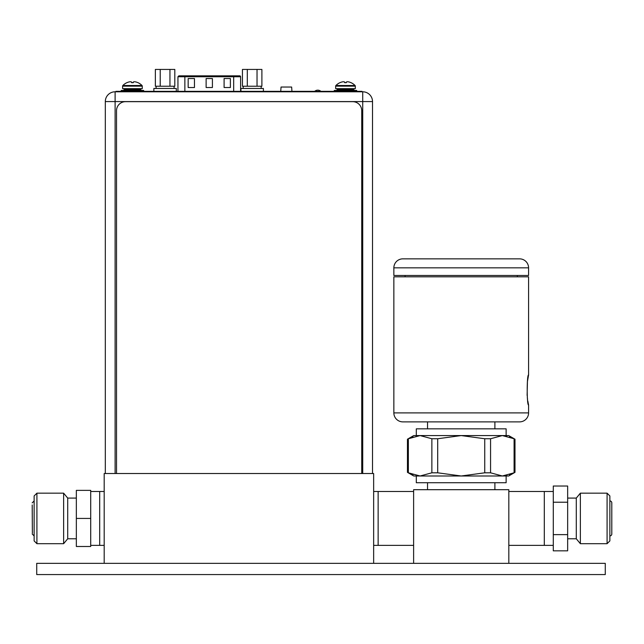 <?xml version="1.0" encoding="UTF-8"?>
<svg xmlns="http://www.w3.org/2000/svg" width="644" height="644" viewBox="0 0 644 644"><rect width="100%" height="100%" fill="white"/><g stroke="black" fill="none" stroke-linecap="round" stroke-linejoin="round"><path stroke-width="0.97" d="M605.271 563.339L36.724 563.339L36.724 574.569L605.271 574.569L605.271 563.339M136.126 574.569L134.153 574.569M131.545 574.569L128.43 574.569M124.976 574.569L106.542 574.569M95.401 574.569L97.373 574.569M99.981 574.569L103.096 574.569M373.649 563.339L373.649 473.525L104.191 473.525L104.191 563.339M373.649 491.485L378.133 491.485L378.133 545.379L373.649 545.379M90.715 545.379L99.699 545.379L99.699 491.485L99.699 545.379L104.191 545.379M90.715 491.485L104.191 491.485M115.912 91.794L115.912 91.343L118.609 91.343L118.609 91.794L115.107 91.794L362.733 91.794A9.789 9.789 0 0 1 372.522 101.583L372.522 473.525M362.733 91.794L362.733 101.583L372.522 101.583A9.789 9.789 0 0 0 362.733 91.794L118.609 91.794M115.107 91.794A9.789 9.789 0 0 0 105.31 101.583A9.789 9.789 0 0 1 115.107 91.794L115.107 473.525M362.733 473.525L362.733 101.583L105.31 101.583L105.31 473.525M291.941 91.343L291.643 87.037L281.042 87.037L280.744 91.343M240.606 91.343L240.598 76.741A0.902 0.902 0 0 0 239.705 75.839L184.86 75.847L233.683 75.847L233.683 76.741L240.598 76.741M239.624 75.839L239.182 75.839M178.919 75.847L184.86 75.847L184.86 76.749L233.683 76.741L233.683 91.343M224.096 78.536L230.383 78.536L230.383 87.52L224.096 87.52L224.096 78.536M188.169 78.544L194.456 78.544L194.456 87.528L188.169 87.528L188.169 78.544M206.128 78.544L212.415 78.544L212.415 87.52L206.128 87.52L206.128 78.544M160.219 69.431L155.365 69.431L155.365 86.224L160.219 86.224L160.219 69.431L169.944 69.431L169.944 86.224L160.219 86.224M169.944 86.224L174.806 86.224L174.806 69.431L169.944 69.431M118.609 91.343L362.017 91.343L362.017 91.794M137.905 82.665L137.921 82.641A13.371 13.371 0 0 1 142.018 85.507A0.902 0.902 0 0 1 142.276 86.135L142.276 88.647L122.602 88.647L122.602 86.135A0.902 0.902 0 0 1 122.859 85.507A13.371 13.371 0 0 1 126.957 82.641L126.973 82.665M137.848 82.641A13.347 13.347 0 0 0 136.214 82.038A13.113 11.351 90 0 0 134.363 81.74A13.113 6.553 90 0 0 133.292 82.038L133.292 82.665L131.585 82.665L131.585 82.038A13.113 6.553 -90 0 0 130.515 81.74A13.113 11.351 -90 0 0 128.663 82.038A13.347 13.347 0 0 0 127.029 82.641M123.318 90.442A0.716 0.716 0 0 0 124.042 89.725L124.042 89.371A0.716 0.716 0 0 1 124.759 88.647M141.551 90.442A0.716 0.716 0 0 1 140.835 89.725L140.835 89.371A0.716 0.716 0 0 0 140.118 88.647M143.668 91.343L143.668 90.442L121.209 90.442L121.209 91.343M350.956 82.665L350.964 82.641A13.371 13.371 0 0 1 355.069 85.507A0.902 0.902 0 0 1 355.319 86.135L355.319 88.647L335.653 88.647L335.653 86.135A0.902 0.902 0 0 1 335.91 85.507A13.371 13.371 0 0 1 340.008 82.641L340.024 82.665M350.899 82.641A13.347 13.347 0 0 0 349.257 82.038A13.113 11.351 90 0 0 347.406 81.74A13.113 6.553 90 0 0 346.343 82.038L346.335 82.665L344.637 82.665L344.637 82.038A13.113 6.553 -90 0 0 343.566 81.74A13.113 11.351 -90 0 0 341.714 82.038A13.347 13.347 0 0 0 340.072 82.641M336.369 90.442A0.716 0.716 0 0 0 337.086 89.725L337.086 89.371A0.716 0.716 0 0 1 337.81 88.647M354.603 90.442A0.716 0.716 0 0 1 353.886 89.725L353.886 89.371A0.716 0.716 0 0 0 353.17 88.647M356.712 91.343L356.712 90.442L334.26 90.442L334.26 91.343M361.727 473.525L361.727 110.655A8.984 8.984 0 0 0 352.751 101.672L125.508 101.672A8.984 8.984 0 0 0 116.524 110.655L116.524 473.525M176.311 91.343L176.311 88.47L153.86 88.47L153.86 91.343M36.917 543.689L36.917 493.167L34.132 495.952L34.132 540.912L36.917 543.689L63.635 543.689L63.635 493.167L36.917 493.167M63.635 543.689L67.709 538.778L67.709 498.086L63.635 493.167M76.346 518.428L76.346 490.366L90.715 490.366L90.715 518.428L76.346 518.428L76.346 546.498L90.715 546.498L90.715 518.428M508.824 563.339L508.824 489.69L413.617 489.69L413.617 563.339M413.617 491.485L378.133 491.485L378.133 545.379L413.617 545.379M553.285 491.485L544.301 491.485L544.301 545.379L544.301 491.485L508.824 491.485M494.898 489.69L494.898 482.726M427.536 489.69L427.536 482.726M502.328 475.988L506.128 475.988L506.128 482.726L416.306 482.726L416.306 475.988L420.105 475.988L413.746 475.988L407.451 472.35L407.451 439.208L413.746 435.569L502.328 435.569L514.089 438.749C515.289 439.361 515.289 439.361 514.089 438.749L514.089 472.809C515.289 472.197 515.289 472.197 514.089 472.809L502.328 475.988L508.688 475.988L514.991 472.35L514.991 439.208L508.688 435.569L502.328 435.569L490.567 438.749L490.567 472.809L502.328 475.988L461.217 475.988L484.739 472.809L490.567 472.809M420.105 475.988L461.217 475.988L437.703 472.809L431.866 472.809L420.105 475.988L408.352 472.809C407.145 472.197 407.145 472.197 408.352 472.809L408.352 438.749L420.105 435.569L431.866 438.749L437.703 438.749L461.217 435.569L484.739 438.749L490.567 438.749M510.499 474.411L509.444 474.789M506.86 475.497L505.162 475.795M510.499 437.147L509.444 436.777M506.86 436.069L505.162 435.771M408.352 438.749C407.145 439.361 407.145 439.361 408.352 438.749M412.989 474.789L410.985 474.032M412.989 436.777L410.985 437.534M420.105 435.569L416.306 435.569L416.306 428.84L506.128 428.84L506.128 435.569L502.328 435.569M427.536 428.84L427.536 421.876M494.898 428.84L494.898 421.876M527.114 395.4L527.436 381.546L528.579 374.993L528.579 276.815L393.854 276.815L393.854 412.893A8.984 8.984 0 0 0 402.838 421.876L519.603 421.876A8.984 8.984 0 0 0 528.579 412.893L528.579 404.987L527.806 400.979M393.854 267.84L393.854 275.471L528.579 275.471L528.579 267.84A8.984 8.984 0 0 0 519.603 258.856L402.838 258.856A8.984 8.984 0 0 0 393.854 267.84L528.579 267.84M527.549 399.296L527.315 397.493M528.579 404.987C526.752 405.897 526.752 374.084 528.579 374.993M517.357 275.471L517.357 276.815M405.084 275.471L405.084 276.815M607.083 493.167L607.083 543.689L609.868 540.912L609.868 495.952L607.083 493.167L580.365 493.167L580.365 543.689L607.083 543.689M580.365 493.167L576.291 498.086L576.291 538.778L580.365 543.689M567.654 534.633L567.654 550.837L553.285 550.837L553.285 534.633L567.654 534.633L567.654 486.019L553.285 486.019L553.285 534.633M553.285 502.223L567.654 502.223M609.868 500.935A1.932 1.932 0 0 1 611.8 502.867L611.8 533.997A1.932 1.932 0 0 1 609.868 535.929M247.304 69.431L242.442 69.431L242.442 86.224L247.304 86.224L247.304 69.431L257.028 69.431L257.028 86.224L247.304 86.224M257.028 86.224L261.891 86.224L261.891 69.431L257.028 69.431M263.396 91.343L263.396 88.47L240.937 88.47L240.937 91.343M184.86 91.343L184.86 76.749L177.945 76.749L177.945 91.343M359.32 91.343L359.32 91.794M142.276 86.135L122.602 86.135M142.018 85.507L122.859 85.507M140.835 89.371L124.042 89.371M140.835 89.725L124.042 89.725M355.319 86.135L335.653 86.135M355.069 85.507L335.91 85.507M353.886 89.371L337.086 89.371M353.886 89.725L337.086 89.725M484.739 438.749L484.739 472.809M437.703 438.749L437.703 472.809M431.866 438.749L431.866 472.809M393.854 412.893L528.579 412.893M320.905 91.343A4.758 4.758 0 0 0 314.658 91.343M177.945 76.749L178.847 75.847M156.106 86.224L156.106 88.47M174.065 86.224L174.065 88.47M67.709 538.778L76.346 538.778M67.709 498.086L76.346 498.086M32.2 504.952L32.377 533.192M34.132 500.935L32.2 502.867M34.132 535.929L32.2 533.997M508.824 545.379L553.285 545.379M576.291 498.086L567.654 498.086M576.291 538.778L567.654 538.778M243.182 86.224L243.182 88.47M261.15 86.224L261.15 88.47"/></g></svg>
